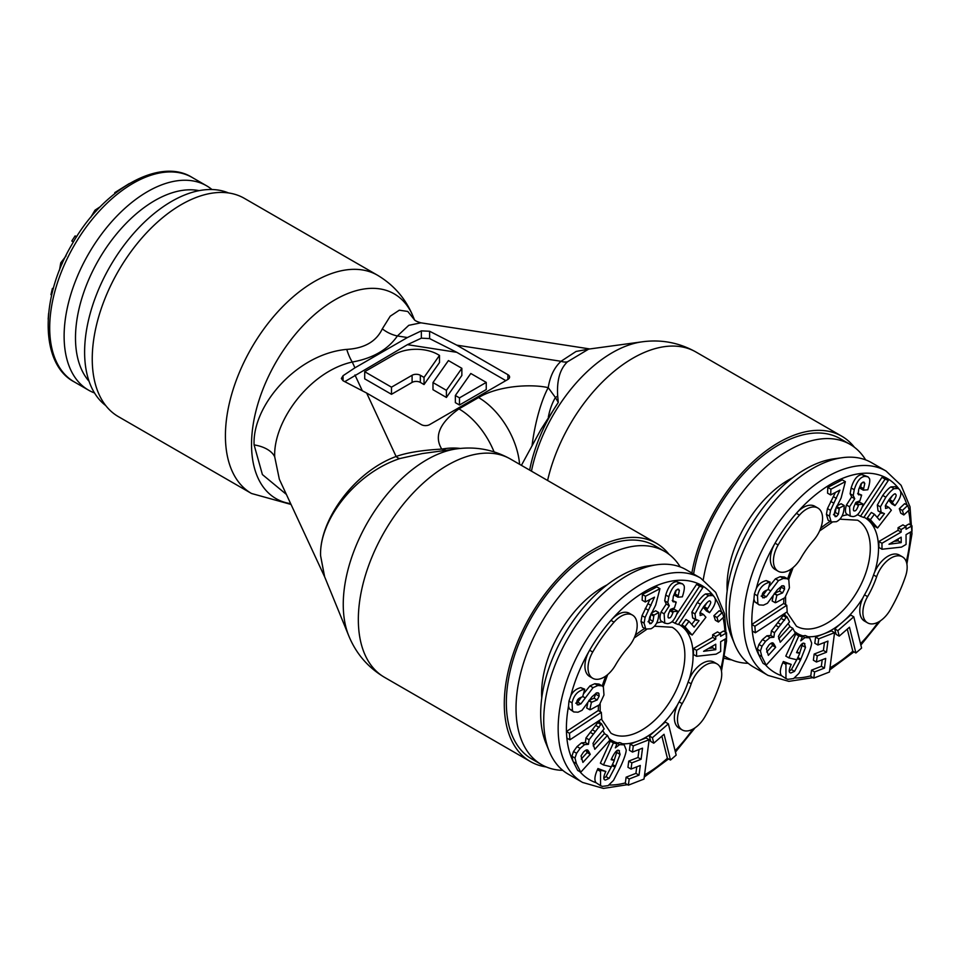 <?xml version="1.0" encoding="UTF-8"?>
<svg xmlns="http://www.w3.org/2000/svg" width="960" height="960" viewBox="0 0 960 960"><rect width="100%" height="100%" fill="white"/><g stroke="black" fill="none" stroke-linecap="round" stroke-linejoin="round"><path stroke-width="1.44" d="M607.068 584.88A86.916 50.184 120 0 0 541.62 693.492A86.916 50.184 -60 0 0 541.752 698.028M562.776 770.364A123.096 71.076 -60 0 1 541.524 764.616A123.096 71.076 -60 0 1 516.024 708.264A123.096 71.076 120 0 1 569.76 584.376A123.096 71.076 120 0 1 664.62 551.4L654.936 545.808A123.096 71.076 120 0 0 560.076 578.784A123.096 71.076 120 0 0 506.34 702.672A123.096 71.076 -60 0 0 531.84 759.024L541.524 764.616M680.232 566.928A123.096 71.076 120 0 0 664.62 551.4M717.024 663.912L713.94 662.124A22.728 13.116 120 0 0 691.212 675.252A22.728 13.116 120 0 0 689.244 679.152A22.728 13.116 120 0 0 688.128 682.02A66.72 38.52 -60 0 1 679.08 701.892A22.728 13.116 120 0 0 677.616 704.676A22.728 13.116 120 0 0 679.08 728.136L682.176 729.912A22.728 13.116 120 0 0 704.892 716.796A112.176 64.764 120 0 0 720.108 683.388A22.728 13.116 120 0 0 717.024 663.912A22.728 13.116 120 0 0 694.296 677.04A22.728 13.116 120 0 0 691.212 683.808A66.72 38.52 -60 0 1 682.176 703.68A22.728 13.116 120 0 0 682.176 729.912M628.14 647.376A22.728 13.116 120 0 0 632.46 641.328A22.728 13.116 120 0 0 632.46 615.084A22.728 13.116 120 0 0 614.052 622.152A112.176 64.764 120 0 0 592.728 652.032A22.728 13.116 120 0 0 592.728 678.276A22.728 13.116 120 0 0 615.444 665.148A66.72 38.52 -60 0 1 628.14 647.376M661.872 736.164L667.392 758.244A112.176 64.764 -60 0 1 644.556 774.888M668.376 723.852L665.28 722.076L649.32 735.936L650.688 741.42L653.772 743.196L664.044 734.28L670.488 760.044L676.176 755.112L668.376 723.852L652.404 737.724L653.772 743.196M649.128 739.728L646.044 737.94L630.204 744.108L629.4 750.288L632.484 752.076L642.528 748.164L641.088 759.288L631.848 762.888L631.044 769.068L640.284 765.468L639.024 775.152L629.184 778.98L628.38 785.16L644.004 779.076L649.128 739.728L633.288 745.896L632.484 752.076M636.78 766.836L635.928 773.364L626.1 777.204L625.296 783.384L628.38 785.16M639.036 749.52L637.992 757.5L628.752 761.1L627.948 767.28L631.044 769.068M607.428 735.42L594.804 749.316L592.98 743.484L595.596 739.008L604.116 728.892L601.452 723.648L589.08 739.764L588.444 744.324L584.616 744.624L580.128 748.392L576.588 753.288L574.992 758.052L576.384 763.584L580.764 772.212L609.852 740.196L607.428 735.42L604.332 733.632L593.196 745.896M601.452 723.648L598.368 721.872L585.984 737.976L585.36 742.536L581.532 742.836L577.032 746.604L573.504 751.512L571.896 756.264L573.024 761.232L577.68 770.424L580.764 772.212M621.912 743.688L619.86 742.572L615.828 743.172M618.9 750.48L620.1 754.428L615 767.256L609.108 778.404L605.472 780.024C603.312 779.892 603.252 777.408 605.304 772.56L605.82 771.468L601.02 770.328L600.516 771.456L600.552 785.664L602.424 786.384L608.16 785.616L613.512 780.372L620.736 766.308C624.204 758.652 626.04 753.216 626.232 750.012L624.204 744.84L619.548 744.66L615.336 747.864L616.92 743.808L610.308 741.18L600.372 763.164L603.456 764.94L611.412 766.836L614.304 760.44L611.148 759.684L611.832 758.16C614.916 751.908 617.268 749.352 618.9 750.48L619.452 750.696M617.256 750.66L614.172 760.356M611.304 766.812L606.024 776.616L603.876 778.188M605.82 771.468L597.936 768.54L597.432 769.668C594.6 775.98 594.156 780.336 596.1 782.736L600.552 785.664M601.332 712.308L598.248 710.532L566.424 731.508L569.484 733.308L569.892 739.824L601.752 718.836L601.332 712.308L569.484 733.308M584.724 689.208L580.776 687.636C576.252 688.764 572.94 691.44 570.84 695.628L568.98 701.076L568.524 706.14L569.352 708.864L573.744 711.948L578.016 712.212L582.036 710.316L591.984 696.768L596.616 692.856L598.896 693.444L599.148 696.156L597.156 699.96L591.432 702.312L589.788 709.764L590.676 709.56L599.46 704.76L603.972 694.98L603.384 687L602.088 685.848L597.876 685.5L593.064 687.66L580.872 703.884L577.296 704.892L576.84 701.904C576.996 699.624 578.928 697.908 582.648 696.768L584.724 689.208L583.86 689.412C577.632 690.984 573.696 695.46 572.064 702.864L572.436 710.652L573.744 711.948M596.196 692.976L594.072 698.172L588.888 700.404M587.724 703.32L586.692 707.988L589.788 709.764M589.02 751.932L590.244 754.344L582.912 762.408L581.028 755.928L583.368 752.256C585.636 749.868 587.22 749.292 588.108 750.528L589.02 751.932L585.96 750.168L587.148 752.556L581.268 759.036M712.68 646.008L712.692 647.904L708.468 648.468M581.412 697.128L577.776 702.096L575.736 703.176M602.088 685.848L599.004 684.072L594.792 683.712L589.98 685.884L583.776 693.516M632.46 615.084L629.364 613.308A22.728 13.116 120 0 0 610.956 620.376A112.176 64.764 120 0 0 589.632 650.244A22.728 13.116 120 0 0 589.632 676.488L592.728 678.276M668.148 617.316L669.168 617.904C667.884 618.324 667.692 616.872 668.58 613.536L670.62 609.324L674.472 607.884L676.224 602.136L672.732 601.32L673.332 596.328L675.612 590.82L677.964 589.152L679.368 590.436L677.892 597.204L682.368 596.832L682.776 595.476C684.276 590.58 684.696 587.292 684.048 585.624L682.62 583.896L679.728 583.404C675.084 583.788 671.448 588.252 668.82 596.796L667.788 602.58L669.312 605.784L664.128 613.824L664.764 623.172L667.536 623.64C671.916 623.268 675.312 619.14 677.724 611.232L674.64 609.444L670.224 609.816L673.248 611.604L672.984 612.504C671.58 616.392 670.308 618.204 669.168 617.904L668.532 617.796M670.116 609.972L668.376 614.244M676.224 602.136L672.24 600.456M676.212 590.076L674.796 595.416L677.892 597.204M682.62 583.896L676.644 581.628C671.988 582 668.352 586.464 665.736 595.02L664.704 600.792L666.216 603.996L661.044 612.048C659.268 617.856 659.796 621.084 662.616 621.756M658.776 612.576L653.916 615.108L652.992 621.288L651.132 623.544L649.716 623.7L648.948 620.64L649.692 617.028L655.68 605.076L659.94 588.696L645.48 596.244L645.24 601.992L654.504 597.168L645.12 617.424L644.088 623.172L645.768 629.04L651.024 628.752C655.872 626.232 658.44 621.252 658.752 613.824L658.776 612.576L655.692 610.788L651.48 612.984M653.856 616.176L650.784 614.4L649.896 619.512L648.048 621.768M659.94 588.696L656.856 586.908L642.384 594.456L642.156 600.216L645.24 601.992M649.968 599.532L642.036 615.636L641.004 621.396L642.684 627.264L646.14 629.292L642.684 627.264M702.936 587.436L699.648 586.176L675.072 623.304L678.36 624.564L702.936 587.436L696.552 584.4L676.524 614.652M720.6 633.708L717.516 631.932L712.644 634.764L712.656 637.356L693.456 648.54L693.48 654.504L696.576 656.292L716.076 654.156L720.672 651.48L720.636 641.7L726.576 638.232L726.564 632.844L720.612 636.312L720.6 633.708L715.728 636.552L715.74 639.144L696.552 650.316L696.576 656.292M726.564 632.844L723.468 631.068L719.76 633.228M722.316 612.492L719.22 610.716L713.892 615.72L715.344 620.244L718.428 622.02L723.768 617.016L722.316 612.492L716.976 617.496L718.428 622.02M707.064 602.592L703.728 607.812L706.44 610.92L709.524 612.696L710.58 611.304C715.56 604.56 716.7 599.628 713.976 596.52L712.812 595.536L708.684 595.728C706.56 596.808 703.8 599.652 700.404 604.248L694.992 613.908L695.712 619.692L696.564 620.412L692.628 617.916L699.036 620.7L694.092 627.12L689.004 621.3L684.96 626.772L692.184 635.028L705.924 617.28L703.476 614.472L700.152 615.528L700.176 612.228L703.596 606.696C707.676 601.56 709.884 599.82 710.232 601.464C711.408 601.932 710.52 604.32 707.568 608.604L706.812 609.6L709.524 612.696M703.476 614.472L700.38 612.696L699.816 613.176M689.004 621.3L685.92 619.512L681.876 624.984L689.088 633.24L692.184 635.028M695.34 619.704L691.716 624.396M712.812 595.536L709.728 593.76L705.588 593.94C703.476 595.032 700.716 597.864 697.32 602.46L691.896 612.132L692.628 617.916M573.024 761.232A112.176 64.764 120 0 1 566.856 738A112.176 64.764 -60 0 1 566.604 734.784A112.176 64.764 -60 0 1 566.448 731.484A112.176 64.764 120 0 1 568.524 706.14M566.808 738.048L569.892 739.824M616.92 743.808L613.392 742.968L603.456 764.94M598.392 692.964L597.696 692.76M703.572 651.312L715.764 644.22L715.776 649.68L703.572 651.312M673.344 601.932L672.732 601.32M677.964 589.152L678.768 589.296M677.724 611.232L673.248 611.604M667.392 758.268L670.488 760.044M649.32 735.936L652.404 737.724M626.1 777.204L629.184 778.98M635.928 773.364L639.024 775.152M628.752 761.1L631.848 762.888M637.992 757.5L641.088 759.288M630.204 744.108L633.288 745.896M611.532 758.832L614.304 760.44M610.308 741.18L613.392 742.968M597.936 768.54L601.02 770.328M721.476 671.136L726.564 640.848L724.596 613.872L715.692 592.368L700.596 578.064L686.172 569.736A117.996 68.124 120 0 0 656.952 564.732L648.252 565.92A112.116 64.728 120 0 0 563.904 635.4A112.116 64.728 120 0 0 545.904 743.184L549.228 751.308A117.996 68.124 120 0 0 568.176 774.12L582.6 782.448L603.42 788.412L627.552 784.68M656.952 564.732A117.996 68.124 120 0 0 568.176 637.86A117.996 68.124 120 0 0 549.228 751.308M585.36 742.536L588.444 744.324M597.66 722.64L600.744 724.428M587.148 752.556L590.244 754.344M589.2 701.028L591.432 702.312M693.456 648.54L696.552 650.316M712.656 637.356L715.74 639.144M712.644 634.764L715.728 636.552M712.692 647.904L715.776 649.68M713.892 615.72L716.976 617.496M703.728 607.812L706.812 609.6M681.876 624.984L684.96 626.772M696.552 584.4L699.648 586.176M672.096 621.588L675.072 623.304M666.216 603.996L669.312 605.784M669.888 610.716L672.984 612.504M642.384 594.456L645.48 596.244M651.204 613.536L653.916 615.108M228.516 192.948A123.096 71.076 -60 0 0 135.408 231.432A123.096 71.076 -60 0 0 84.612 352.14A123.096 71.076 120 0 0 105.756 405.588M48.168 319.104L48.6 313.44M51.672 295.044L50.964 294.636L52.416 288.432L53.412 288.216M59.52 270.084L60.756 262.836L66.06 255.924M73.416 241.932L71.796 240.996L75.096 235.944L76.752 236.532M90.672 217.44L95.004 210.18L100.356 206.664M114.84 193.536L114.792 192.612L129.348 183.516M89.064 381.288A112.116 64.728 120 0 1 98.712 259.764A112.116 64.728 -60 0 1 199.128 190.656M211.956 189.528A117.996 68.124 -60 0 0 206.556 185.772A117.996 68.124 -60 0 0 88.56 253.896A117.996 68.124 120 0 0 88.56 390.156A117.996 68.124 120 0 0 94.512 392.964M53.22 288.9L52.416 288.432M76.584 236.796L75.096 235.944M115.488 193.02L114.792 192.612M792.492 477.828A86.916 50.184 120 0 0 727.032 586.44A86.916 50.184 -60 0 0 727.164 590.976M748.2 663.312A123.096 71.076 -60 0 1 726.948 657.564A123.096 71.076 -60 0 1 724.8 656.232M865.644 459.876A123.096 71.076 120 0 0 850.044 444.348A123.096 71.076 120 0 0 763.572 469.044A123.096 71.076 120 0 0 703.26 579.732M850.044 444.348L840.36 438.756A123.096 71.076 120 0 0 753.936 463.404A123.096 71.076 120 0 0 693.6 574.02M902.448 556.86L899.352 555.072A22.728 13.116 120 0 0 876.624 568.2A22.728 13.116 120 0 0 874.656 572.1A22.728 13.116 120 0 0 873.552 574.968A66.72 38.52 -60 0 1 864.504 594.84A22.728 13.116 120 0 0 863.04 597.624A22.728 13.116 120 0 0 864.504 621.084L867.588 622.86A22.728 13.116 120 0 0 890.316 609.744A112.176 64.764 120 0 0 905.532 576.336A22.728 13.116 120 0 0 902.448 556.86A22.728 13.116 120 0 0 879.72 569.988A22.728 13.116 120 0 0 876.636 576.756A66.72 38.52 -60 0 1 867.588 596.628A22.728 13.116 120 0 0 867.588 622.86M813.552 540.336A22.728 13.116 120 0 0 817.872 534.276A22.728 13.116 120 0 0 817.872 508.032A22.728 13.116 120 0 0 799.476 515.1A112.176 64.764 120 0 0 778.14 544.98A22.728 13.116 120 0 0 778.14 571.224A22.728 13.116 120 0 0 800.868 558.096A66.72 38.52 -60 0 1 813.552 540.336M847.296 629.112L852.804 651.192A112.176 64.764 -60 0 1 829.968 667.836M853.788 616.8L850.704 615.024L834.732 628.884L836.1 634.368L839.196 636.144L849.468 627.228L855.9 652.992L861.6 648.06L853.788 616.8L837.828 630.672L839.196 636.144M834.552 632.676L831.456 630.888L815.616 637.056L814.812 643.236L817.908 645.024L827.952 641.112L826.5 652.236L817.26 655.836L816.456 662.016L825.696 658.416L824.436 668.1L814.608 671.928L813.804 678.108L829.428 672.024L834.552 632.676L818.712 638.844L817.908 645.024M822.204 659.784L821.352 666.312L811.524 670.152L810.72 676.332L813.804 678.108M824.448 642.48L823.416 650.448L814.176 654.048L813.372 660.228L816.456 662.016M792.852 628.368L780.228 642.264L778.404 636.432L781.02 631.956L789.54 621.84L786.876 616.596L774.492 632.712L773.868 637.272L770.04 637.572L765.552 641.34L762.012 646.236L760.416 651L761.808 656.532L766.188 665.16L795.276 633.144L792.852 628.368L789.756 626.58L778.62 638.844M786.876 616.596L783.78 614.82L771.408 630.924L770.772 635.484L766.944 635.784L762.456 639.552L758.928 644.46L757.32 649.212L758.904 655.104M807.336 636.636L805.284 635.52L801.24 636.12M804.324 643.428L805.524 647.376L800.424 660.204L794.532 671.352L790.896 672.972C788.736 672.84 788.676 670.356 790.728 665.508L791.232 664.416L786.444 663.276L785.94 664.404L785.964 678.612L787.836 679.332L793.584 678.576L798.936 673.32L806.16 659.256C809.628 651.6 811.452 646.164 811.644 642.96L809.616 637.788L804.972 637.608L800.76 640.812L802.332 636.756L795.732 634.128L785.796 656.112L788.88 657.888L796.836 659.784L799.728 653.388L796.572 652.632L797.256 651.108C800.34 644.856 802.692 642.3 804.324 643.428L804.876 643.644M802.68 643.608L799.596 653.304M796.716 659.76L791.448 669.564L789.288 671.136M791.232 664.416L783.36 661.5L782.844 662.616C780.024 668.928 779.58 673.284 781.524 675.684L785.964 678.612M752.232 630.996L755.316 632.772L787.176 611.784L786.756 605.256L783.66 603.48L751.836 624.456M770.148 582.156L766.2 580.584C761.676 581.712 758.364 584.388 756.264 588.576L754.392 594.024L753.948 599.088L754.764 601.812L759.156 604.896L763.44 605.16L767.448 603.264L777.396 589.716L782.04 585.804L784.308 586.392L784.572 589.104L782.58 592.908L776.856 595.26L775.212 602.712L776.088 602.508L784.884 597.708L789.396 587.928L788.808 579.948L787.512 578.796L783.3 578.448L778.488 580.608L766.296 596.832L762.708 597.84L762.252 594.852C762.42 592.572 764.352 590.856 768.06 589.716L770.148 582.156L769.284 582.36C763.056 583.932 759.12 588.408 757.488 595.812L757.86 603.6L759.156 604.896M781.62 585.924L779.484 591.12L774.3 593.352M773.148 596.268L772.116 600.936L775.212 602.712M774.444 644.88L775.656 647.292L768.336 655.356L766.452 648.888L768.792 645.216C771.06 642.816 772.632 642.24 773.532 643.476L774.444 644.88L771.372 643.116L772.572 645.504L766.68 651.984M898.104 538.956L898.104 540.852L893.88 541.416M766.836 590.076L763.2 595.044L761.148 596.124M787.512 578.796L784.416 577.02L780.204 576.66L775.404 578.832L769.2 586.464M817.872 508.032L814.788 506.256A22.728 13.116 120 0 0 796.38 513.324A112.176 64.764 120 0 0 775.056 543.192A22.728 13.116 120 0 0 775.056 569.436L778.14 571.224M863.148 504.18L858.672 504.552L858.396 505.452C857.004 509.34 855.732 511.152 854.592 510.852C853.308 511.272 853.104 509.82 854.004 506.484L856.032 502.272L859.896 500.832L861.648 495.084L858.156 494.268L858.744 489.276L861.036 483.768L863.376 482.1L864.792 483.384L863.304 490.152L867.78 489.78L868.2 488.424C869.7 483.528 870.12 480.24 869.472 478.572L868.044 476.844L865.152 476.352C860.496 476.736 856.86 481.2 854.244 489.744L853.212 495.528L854.724 498.732L849.552 506.772L850.188 516.12L852.96 516.588C857.34 516.216 860.736 512.088 863.148 504.18L860.052 502.392L855.648 502.764M855.54 502.92L853.8 507.192M861.648 495.084L857.652 493.404M861.636 483.024L860.22 488.364L863.304 490.152M868.044 476.844L862.056 474.576C857.412 474.948 853.776 479.412 851.16 487.968L850.128 493.74L851.64 496.944L846.456 504.996C844.692 510.804 845.208 514.044 848.04 514.704M844.2 505.524L839.34 508.056L838.404 514.236L836.556 516.492L835.14 516.648L834.372 513.588L835.104 509.976L841.104 498.024L845.364 481.644L830.904 489.192L830.664 494.94L839.916 490.116L830.544 510.372L829.512 516.12L831.192 521.988L836.448 521.7C841.284 519.18 843.864 514.2 844.164 506.784L844.2 505.524L841.116 503.736L836.892 505.932M836.184 507.336L835.32 512.46L833.472 514.716M845.364 481.644L842.268 479.856L827.808 487.404L827.568 493.164L830.664 494.94M835.392 492.48L827.46 508.584L826.416 514.344L828.108 520.212L831.564 522.24L828.108 520.212M888.348 480.384L885.06 479.124L860.484 516.252L863.784 517.512L888.348 480.384L881.976 477.348L861.948 507.6M906.024 526.668L902.94 524.88L898.056 527.712L898.068 530.304L878.88 541.488L878.904 547.452L881.988 549.24L901.5 547.104L906.084 544.428L906.048 534.648L912 531.18L911.976 525.792L906.036 529.26L906.024 526.668L901.152 529.5L901.164 532.092L881.976 543.264L881.988 549.24M911.976 525.792L908.892 524.016L905.172 526.176M907.728 505.44L904.644 503.664L899.304 508.668L900.768 513.192L903.852 514.968L909.192 509.964L907.728 505.44L902.4 510.444L903.852 514.968M892.476 495.54L889.14 500.76L891.852 503.868L894.948 505.644L896.004 504.252C900.984 497.508 902.124 492.576 899.4 489.468L898.236 488.484L894.096 488.676C891.984 489.756 889.224 492.6 885.828 497.196L880.416 506.856L881.136 512.64L881.988 513.36L878.04 510.864L884.46 513.648L879.516 520.068L874.428 514.248L870.384 519.72L877.596 527.976L891.348 510.228L888.9 507.42L885.564 508.476L885.588 505.176L889.02 499.644C893.1 494.508 895.308 492.768 895.644 494.412C896.832 494.88 895.944 497.268 892.992 501.552L892.236 502.548L894.948 505.644M888.9 507.42L885.804 505.644L885.24 506.124M874.428 514.248L871.332 512.46L867.288 517.932L874.512 526.188L877.596 527.976M880.764 512.652L877.14 517.344M898.236 488.484L895.14 486.708L891.012 486.888C888.888 487.98 886.14 490.812 882.732 495.408L877.32 505.08L878.04 510.864M758.904 655.116L763.092 663.372L766.188 665.16M758.436 654.18A112.176 64.764 120 0 1 752.28 630.96A112.176 64.764 -60 0 1 752.016 627.732A112.176 64.764 -60 0 1 751.872 624.432A112.176 64.764 120 0 1 753.948 599.088M751.812 624.468L754.908 626.256L755.316 632.772M786.756 605.256L754.908 626.256M802.332 636.756L798.816 635.916L788.88 657.888M783.816 585.912L783.12 585.708M888.984 544.26L901.176 537.168L901.2 542.628L888.984 544.26M858.756 494.88L858.156 494.268M863.376 482.1L864.192 482.244M852.816 651.216L855.9 652.992M834.732 628.884L837.828 630.672M811.524 670.152L814.608 671.928M821.352 666.312L824.436 668.1M814.176 654.048L817.26 655.836M823.416 650.448L826.5 652.236M815.616 637.056L818.712 638.844M796.956 651.78L799.728 653.388M795.732 634.128L798.816 635.916M783.36 661.5L786.444 663.276M906.888 564.084L911.988 533.796L910.02 506.82L901.116 485.316L886.02 471.012L871.596 462.684A117.996 68.124 120 0 0 842.376 457.68L833.676 458.868A112.116 64.728 120 0 0 749.328 528.348A112.116 64.728 120 0 0 731.328 636.132L734.652 644.256A117.996 68.124 120 0 0 753.6 667.068L768.024 675.396L788.844 681.36L812.976 677.64M842.376 457.68A117.996 68.124 120 0 0 753.6 530.808A117.996 68.124 120 0 0 734.652 644.256M770.772 635.484L773.868 637.272M783.084 615.588L786.168 617.376M772.572 645.504L775.656 647.292M774.624 593.976L776.856 595.26M878.88 541.488L881.976 543.264M898.068 530.304L901.164 532.092M898.056 527.712L901.152 529.5M898.104 540.852L901.2 542.628M899.304 508.668L902.4 510.444M889.14 500.76L892.236 502.548M867.288 517.932L870.384 519.72M881.976 477.348L885.06 479.124M857.52 514.548L860.484 516.252M855.624 502.788L858.672 504.552M851.64 496.944L854.724 498.732M855.312 503.664L858.396 505.452M827.808 487.404L830.904 489.192M836.616 506.484L839.34 508.056M531.456 471.156A118.212 68.244 -60 0 1 642.084 341.832L588.672 349.104L567.432 361.824C559.932 369.06 556.68 380.436 557.688 395.976L558.288 402.432L540.852 429.648L521.4 465.348M456.66 448.872L422.364 453.552L399.984 458.508C355.08 473.208 319.176 520.512 320.592 555.696L324.468 576.384L348.756 635.784A118.212 68.244 -60 0 1 343.26 605.448A118.212 68.244 -60 0 1 343.248 604.512A118.212 68.244 -60 0 1 456.66 448.872C475.716 446.28 493.644 449.652 510.444 459.024L656.4 543.288A126.012 72.756 120 0 0 559.296 577.044A126.012 72.756 120 0 0 504.288 703.86A126.012 72.756 -60 0 0 530.388 761.544A126.012 72.756 -60 0 0 546.216 766.944M532.08 445.404L532.08 445.404A58.272 14.412 -79.6 0 1 548.232 387.648C530.916 383.748 498.276 385.704 478.56 397.56L458.94 408.888C439.596 422.892 433.872 436.296 441.768 449.112C422.208 450.144 406.992 452.604 396.108 456.492C354.228 471.768 319.224 520.368 320.592 555.696L324.636 576.804M519.576 464.292A58.272 33.648 -120 0 0 478.56 397.56M494.052 451.836A58.272 33.648 -120 0 0 458.94 408.888M343.068 380.772L341.364 378.492L343.068 375.696L343.068 380.772L366.672 393.06L396.108 456.492A14.568 6.144 -109.2 0 0 399.984 458.508M343.068 375.696L354.948 367.812L407.424 337.524L421.356 330.876L429.6 331.248L456.768 345.156L507.888 374.676L507.888 379.44A5.832 3.36 0 0 0 509.592 377.052A5.832 3.36 0 0 0 507.888 374.676M324.816 577.224L279.336 479.244L274.704 456.804C273.156 421.392 309.6 371.388 352.272 362.028C372.78 358.368 387.816 349.68 397.392 335.976L408.768 325.332L420.912 322.824C417 321.708 414.744 320.568 414.12 319.416M507.888 379.44L429.6 424.632A5.832 3.36 0 0 1 421.356 424.632L366.672 393.06M589.74 348.96L576.084 351.444L561.012 361.284C554.268 367.572 550.008 376.356 548.232 387.648L555.408 397.488A14.568 11.892 -179.9 0 0 557.688 395.976M470.808 373.488L455.352 395.496L459.48 397.872L486.252 382.404L470.808 373.488M448.44 360.576L432.984 382.572L446.412 390.324L461.856 368.316L448.44 360.576M391.488 387.168L412.092 375.276L412.092 382.404A5.832 3.36 0 0 1 420.336 382.404L424.032 384.552L439.488 362.544L439.488 355.404L437.844 354.456A30.588 17.664 0 0 0 394.572 354.456L364.704 371.7L391.488 387.168L391.488 394.308L412.092 382.404M439.488 355.404L424.032 377.412L420.336 375.276A5.832 3.36 0 0 0 412.092 375.276M407.424 337.524L397.392 335.976A29.136 22.332 32.5 0 1 382.32 328.848L390.228 316.2L399.312 310.188L407.772 311.46L414.36 319.68M354.948 367.812L352.272 362.028A29.136 8.196 78 0 1 346.728 349.392C364.416 348.36 376.284 341.508 382.32 328.848M286.368 494.4L262.404 474.576L254.1 444.912C252.18 405.588 296.82 353.832 346.728 349.392M377.52 275.232A126.012 72.756 -60 0 0 280.416 308.988A126.012 72.756 -60 0 0 225.42 435.804A126.012 72.756 -60 0 0 225.42 436.752A126.012 72.756 -60 0 0 251.508 493.488L118.332 416.604A126.012 72.756 -60 0 1 92.244 358.92A126.012 72.756 120 0 1 147.24 232.104A126.012 72.756 120 0 1 244.356 198.348L377.52 275.232C394.032 285.096 405.924 298.932 413.208 316.74A118.212 68.244 -60 0 0 319.956 310.092A118.212 68.244 -60 0 0 251.532 444.516A118.212 68.244 -60 0 0 251.544 445.404A118.212 68.244 -60 0 0 290.664 503.652M668.988 554.304A126.012 72.756 120 0 0 656.4 543.288M724.44 658.272A126.012 72.756 120 0 0 731.64 659.892M691.656 574.272A126.012 72.756 -60 0 1 691.764 573.636M691.872 573.024A126.012 72.756 -60 0 1 753.996 460.872A126.012 72.756 -60 0 1 841.812 436.236A126.012 72.756 -60 0 1 854.4 447.252M529.656 470.112A115.416 66.636 120 0 1 558.288 402.432L555.408 397.488A58.272 40.008 -97.5 0 0 548.352 417.024M456.768 345.156L561.012 361.284A14.568 10.188 -133.7 0 0 567.432 361.824M421.356 330.876L421.356 338.172L429.6 338.592L456.828 352.332M344.856 381.6L407.424 344.664L456.792 352.32L505.824 380.628M455.352 395.496L455.352 402.624L459.48 405.012L486.252 389.544L486.252 382.404M432.984 382.572L432.984 389.712L446.412 397.464L461.856 375.456L461.856 368.316M364.704 371.7L364.704 378.84L391.488 394.308M421.356 338.172L407.424 344.664M459.48 397.872L459.48 405.012M446.412 390.324L446.412 397.464M424.032 377.412L424.032 384.552M460.368 448.452A58.272 45.348 151.2 0 0 441.768 449.112L446.292 450.288M688.128 682.02L691.212 683.808M692.76 729.216A112.176 64.764 -60 0 1 675.084 750.756M625.356 782.904A112.176 64.764 -60 0 1 609.156 785.016M596.1 782.736A112.176 64.764 -60 0 1 589.632 779.772A112.176 64.764 120 0 1 579.84 771.672M614.052 622.152L610.956 620.376A112.176 64.764 120 0 1 701.808 585.48A112.176 64.764 -60 0 1 713.808 596.328M714.792 597.732A112.176 64.764 -60 0 1 721.572 612.072M723.06 617.676A112.176 64.764 -60 0 1 724.92 631.896M725.016 639.144A112.176 64.764 -60 0 1 720.828 668.7M679.08 701.892L682.176 703.68M677.616 704.676A67.008 38.688 -60 0 1 657.3 729A67.008 38.688 -60 0 1 638.124 741.024A67.008 38.688 -60 0 1 622.248 743.712M599.304 720.444A67.008 38.688 120 0 0 599.82 722.7M602.82 730.644A67.008 38.688 120 0 0 604.872 733.944M608.904 738.336A67.008 38.688 120 0 0 612.216 740.664A67.008 38.688 -60 0 0 616.92 742.704M598.476 705.744A67.008 38.688 120 0 0 598.332 710.58M592.728 652.032L589.632 650.244A112.176 64.764 120 0 0 570.84 695.628M605.892 675.996A67.008 38.688 120 0 0 602.244 685.944M689.244 679.152A67.008 38.688 -60 0 0 679.224 624.6A67.008 38.688 120 0 0 678.576 624.24M673.08 622.164A67.008 38.688 120 0 0 671.76 621.888M662.364 621.792A67.008 38.688 120 0 0 656.604 623.088M644.748 628.488A67.008 38.688 120 0 0 635.28 635.28M616.464 742.872L619.548 744.66M619.86 742.572L622.956 744.36M597.432 769.668L600.516 771.456M606.024 776.616L609.108 778.404M612.012 765.528L615 767.256M612.468 764.508L615.456 766.236M617.004 752.64L620.1 754.428M573.3 761.808L576.384 763.584M686.172 569.736L700.596 578.064A117.996 68.124 120 0 0 582.6 646.188A117.996 68.124 120 0 0 582.6 782.448L568.176 774.12M654.408 626.22L672.192 627.264A61.188 35.328 -60 0 1 672.192 697.908A61.188 35.328 -60 0 1 611.004 733.236L601.392 719.064M571.896 756.264L574.992 758.052M573.504 751.512L576.588 753.288M577.032 746.604L580.128 748.392M581.532 742.836L584.616 744.624M585.984 737.976L589.08 739.764M590.196 732.324L593.292 734.1M592.464 729.828L595.56 731.616M596.028 725.628L599.124 727.416M589.416 700.704L591.972 702.18M594.072 698.172L597.156 699.96M596.064 694.38L599.148 696.156M569.352 708.864L572.436 710.652M568.98 701.076L572.064 702.864M580.776 687.636L583.86 689.412M576.66 703.716L578.82 704.964M577.776 702.096L580.872 703.884M583.08 696.66L585.18 697.872M589.98 685.884L593.064 687.66M594.792 683.712L597.876 685.5M704.472 606.816L707.568 608.604M691.896 612.132L694.992 613.908M697.32 602.46L700.404 604.248M705.588 593.94L708.684 595.728M661.044 612.048L664.128 613.824M664.704 600.792L667.788 602.58M665.736 595.02L668.82 596.796M676.644 581.628L679.728 583.404M675.228 594.012L678.324 595.788M677.376 589.284L679.368 590.436M672.552 600.636L675.324 602.232M649.02 622.32L651.132 623.544M649.896 619.512L652.992 621.288M641.004 621.396L644.088 623.172M642.036 615.636L645.12 617.424M645.24 608.424L648.324 610.2M647.904 603.672L651 605.46M74.136 245.58A117.996 68.124 120 0 0 74.136 381.828C40.32 364.236 39.48 298.788 72 244.344C102.888 188.964 159.984 156.96 192.132 177.444A117.996 68.124 -60 0 0 74.136 245.58M62.208 263.664L60.756 262.836M96.324 210.936L95.004 210.18M873.552 574.968L876.636 576.756M878.184 622.164A112.176 64.764 -60 0 1 860.508 643.704M810.78 675.852A112.176 64.764 -60 0 1 794.58 677.964M781.524 675.684A112.176 64.764 -60 0 1 775.056 672.72A112.176 64.764 120 0 1 765.264 664.62M799.476 515.1L796.38 513.324A112.176 64.764 120 0 1 887.232 478.428A112.176 64.764 -60 0 1 899.22 489.276M900.216 490.68A112.176 64.764 -60 0 1 906.996 505.02M908.484 510.624A112.176 64.764 -60 0 1 910.344 524.844M910.428 532.092A112.176 64.764 -60 0 1 906.252 561.648M864.504 594.84L867.588 596.628M863.04 597.624A67.008 38.688 -60 0 1 842.712 621.948A67.008 38.688 -60 0 1 823.536 633.972A67.008 38.688 -60 0 1 807.672 636.66M784.728 613.392A67.008 38.688 120 0 0 785.232 615.648M788.244 623.592A67.008 38.688 120 0 0 790.284 626.892M794.328 631.284A67.008 38.688 120 0 0 797.628 633.612A67.008 38.688 -60 0 0 802.344 635.652M783.888 598.692A67.008 38.688 120 0 0 783.756 603.528M778.14 544.98L775.056 543.192A112.176 64.764 120 0 0 756.264 588.576M791.304 568.944A67.008 38.688 120 0 0 787.668 578.892M874.656 572.1A67.008 38.688 -60 0 0 864.648 517.548A67.008 38.688 120 0 0 864 517.188M858.504 515.112A67.008 38.688 120 0 0 857.184 514.836M847.788 514.74A67.008 38.688 120 0 0 842.028 516.036M830.16 521.436A67.008 38.688 120 0 0 820.704 528.228M801.888 635.82L804.972 637.608M805.284 635.52L808.368 637.308M782.844 662.616L785.94 664.404M791.448 669.564L794.532 671.352M797.436 658.476L800.424 660.204M797.892 657.456L800.88 659.184M802.428 645.588L805.524 647.376M758.724 654.756L761.808 656.532M871.596 462.684L886.02 471.012A117.996 68.124 120 0 0 768.024 539.136A117.996 68.124 120 0 0 768.024 675.396L753.6 667.068M839.832 519.168L857.616 520.212A61.188 35.328 -60 0 1 857.616 590.868A61.188 35.328 -60 0 1 796.428 626.184L786.804 612.012M757.32 649.212L760.416 651M758.928 644.46L762.012 646.236M762.456 639.552L765.552 641.34M766.944 635.784L770.04 637.572M771.408 630.924L774.492 632.712M775.62 625.272L778.716 627.048M777.888 622.776L780.972 624.564M781.452 618.576L784.536 620.364M774.828 593.652L777.396 595.128M779.484 591.12L782.58 592.908M781.488 587.328L784.572 589.104M754.764 601.812L757.86 603.6M754.392 594.024L757.488 595.812M766.2 580.584L769.284 582.36M762.084 596.664L764.244 597.912M763.2 595.044L766.296 596.832M768.504 589.608L770.604 590.82M775.404 578.832L778.488 580.608M780.204 576.66L783.3 578.448M889.896 499.764L892.992 501.552M877.32 505.08L880.416 506.856M882.732 495.408L885.828 497.196M891.012 486.888L894.096 488.676M846.456 504.996L849.552 506.772M850.128 493.74L853.212 495.528M851.16 487.968L854.244 489.744M862.056 474.576L865.152 476.352M860.652 486.96L863.736 488.736M862.8 482.232L864.792 483.384M857.964 493.584L860.748 495.18M834.444 515.268L836.556 516.492M835.32 512.46L838.404 514.236M836.208 507.348L839.28 509.124M826.416 514.344L829.512 516.12M827.46 508.584L830.544 510.372M830.664 501.372L833.748 503.148M833.328 496.62L836.412 498.408M348.756 635.784C356.028 653.58 367.92 667.416 384.432 677.28A126.012 72.756 -60 0 1 358.344 620.58A126.012 72.756 -60 0 1 358.332 619.596A126.012 72.756 -60 0 1 413.34 492.78A126.012 72.756 -60 0 1 510.444 459.024M274.704 456.804A29.136 16.824 -0 0 0 254.1 444.912M547.596 480.468A126.012 72.756 -60 0 1 695.868 351.972L841.812 436.236M429.6 331.248L429.6 338.592M362.208 390.528L354.948 374.952M420.336 375.276L420.336 382.404M644.28 777.024L668.532 758.928M675.432 752.136L695.016 727.86M621.108 743.052L624.204 744.84M600.192 711.648L600.156 703.932M603.24 686.82L607.68 674.604M634.176 637.992L646.512 629.484M664.764 623.172L661.68 621.384M206.556 185.772L192.132 177.444M88.56 390.156L74.136 381.828M726.948 657.564L724.788 656.316M829.692 669.972L853.956 651.876M860.856 645.084L880.44 620.808M806.532 636L809.616 637.788M785.616 604.596L785.58 596.88M788.664 579.768L793.104 567.552M819.6 530.94L831.936 522.432M850.188 516.12L847.092 514.332M589.824 348.948L420.912 322.824M414.444 319.764L413.208 316.74M251.508 493.488L291.036 504.444M384.432 677.28L530.388 761.544M642.084 341.832C661.14 339.228 679.068 342.612 695.868 351.972"/></g></svg>
